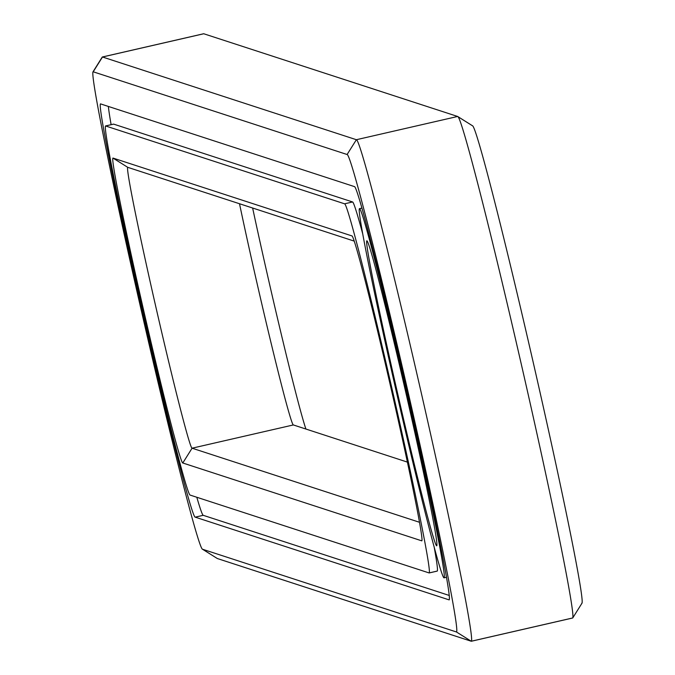 <?xml version="1.0" encoding="UTF-8"?>
<svg xmlns="http://www.w3.org/2000/svg" width="675" height="675" viewBox="0 0 675 675"><rect width="100%" height="100%" fill="white"/><g stroke="black" fill="none" stroke-linecap="round" stroke-linejoin="round"><path stroke-width="1.01" d="M471.445 641.199L572.518 618.005A257.293 6.733 -102.9 0 0 572.628 618.013A257.293 6.733 -102.9 0 0 572.78 617.887A257.293 6.733 -102.9 0 0 521.648 365.732A257.293 6.733 -102.9 0 0 457.734 116.513A257.293 6.733 -102.9 0 0 457.65 116.471L203.757 33.758A257.293 6.733 -102.9 0 0 203.648 33.75A257.293 6.733 -102.9 0 0 203.555 33.801M217.181 558.419A257.293 6.733 -102.9 0 0 217.266 558.487A257.293 6.733 -102.9 0 0 217.35 558.529L471.243 641.242A257.293 6.733 -102.9 0 0 471.352 641.25A257.293 6.733 -102.9 0 0 420.829 390.943A257.293 6.733 -102.9 0 0 356.375 139.717L102.482 56.995A257.293 6.733 -102.9 0 0 102.372 56.987A257.293 6.733 -102.9 0 0 102.22 57.113L92.956 71.904A244.941 6.412 -102.9 0 0 141.632 311.96A244.941 6.412 -102.9 0 0 202.483 549.214A244.941 6.412 -102.9 0 0 202.559 549.248L456.452 631.969A244.941 6.412 -102.9 0 0 408.881 395.558A244.941 6.412 -102.9 0 0 347.102 154.507L93.209 71.795A244.941 6.412 -102.9 0 0 92.956 71.904M581.791 603.205A244.941 6.412 -102.9 0 0 582.044 603.096A244.941 6.412 -102.9 0 0 533.368 363.04A244.941 6.412 -102.9 0 0 472.517 125.786A244.941 6.412 -102.9 0 0 472.441 125.752L457.819 116.581M252.636 208.018A156.431 4.092 -102.9 0 0 305.91 429.038M100.558 103.891A212.009 5.552 -102.9 0 0 100.465 103.883A212.009 5.552 -102.9 0 0 142.096 310.137A212.009 5.552 -102.9 0 0 195.21 517.151L449.103 599.873A212.009 5.552 -102.9 0 0 449.187 599.873A212.009 5.552 -102.9 0 0 407.557 393.618A212.009 5.552 -102.9 0 0 354.451 186.612L100.558 103.891M239.507 203.74A144.079 3.772 -102.9 0 0 272.287 347.979A144.079 3.772 -102.9 0 0 293.304 424.929A144.079 3.772 -102.9 0 0 293.355 424.946L407.43 462.113M108.363 106.439A212.009 5.552 -102.9 0 0 111.122 124.672M196.813 497.256A212.009 5.552 -102.9 0 0 203.226 515.312L449.322 595.485M354.156 241.093L127.752 167.332A144.079 3.772 -102.9 0 0 127.693 167.332A144.079 3.772 -102.9 0 0 155.984 307.505A144.079 3.772 -102.9 0 0 192.08 448.192L419.555 522.298M362.568 233.322A189.363 4.953 -102.9 0 0 352.595 201.968L113.636 124.116A189.363 4.953 -102.9 0 0 113.552 124.116A189.363 4.953 -102.9 0 0 113.484 124.158M429.266 572.898L437.13 571.092A189.363 4.953 -102.9 0 0 437.214 571.101A189.363 4.953 -102.9 0 0 434.067 546.455M351.92 235.913L112.961 158.06A156.431 4.092 -102.9 0 0 143.345 309.04A156.431 4.092 -102.9 0 0 182.798 462.991L421.757 540.835A156.431 4.092 -102.9 0 0 421.917 540.768A156.431 4.092 -102.9 0 0 390.833 387.458A156.431 4.092 -102.9 0 0 351.97 235.929A156.431 4.092 -102.9 0 0 351.92 235.913L352.021 235.972M406.316 394.715A156.431 4.092 -102.9 0 0 366.905 240.798A156.431 4.092 -102.9 0 0 397.786 394.158A156.431 4.092 -102.9 0 0 436.852 545.636A156.431 4.092 -102.9 0 0 406.316 394.715M105.612 125.963A189.363 4.953 -102.9 0 0 105.528 125.955A189.363 4.953 -102.9 0 0 142.72 310.179A189.363 4.953 -102.9 0 0 190.156 495.087L429.114 572.94A189.363 4.953 -102.9 0 0 429.19 572.94A189.363 4.953 -102.9 0 0 392.006 388.716A189.363 4.953 -102.9 0 0 344.571 203.808L105.612 125.963L113.636 124.116M407.27 395.027A189.363 4.953 -102.9 0 0 359.421 208.668A189.363 4.953 -102.9 0 0 396.942 394.352A189.363 4.953 -102.9 0 0 444.125 577.808A189.363 4.953 -102.9 0 0 407.27 395.027M203.757 33.758L102.482 56.995L93.209 71.795M457.65 116.471L356.375 139.717L347.102 154.507M217.35 558.529L202.559 549.248M471.243 641.242L456.452 631.969M195.21 517.151L203.226 515.312M293.355 424.946L192.08 448.192L182.798 462.991M127.752 167.332L112.961 158.06M352.595 201.968L344.571 203.808M102.372 56.987L203.648 33.75M202.483 549.214L217.266 558.487M471.352 641.25L572.628 618.013M472.517 125.786L457.734 116.513M582.044 603.096L572.78 617.887M113.552 124.116L105.528 125.955M437.214 571.101L429.19 572.94M444.125 577.808L446.563 577.252M359.421 208.668L361.859 208.111"/></g></svg>
